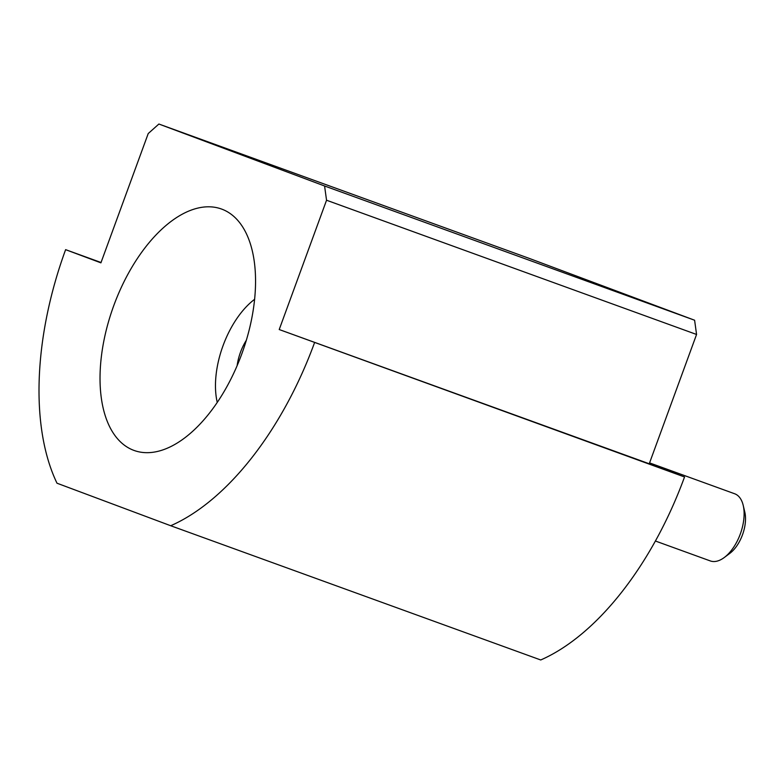 <?xml version="1.0" encoding="UTF-8"?>
<svg xmlns="http://www.w3.org/2000/svg" width="784" height="784" viewBox="0 0 784 784"><rect width="100%" height="100%" fill="white"/><g stroke="black" fill="none" stroke-linecap="round" stroke-linejoin="round"><path stroke-width="1.18" d="M649.573 462.893L734.647 493.753A35.721 19.041 109.9 0 1 743.203 505.337A35.721 19.041 109.9 0 1 724.269 557.512A35.721 19.041 109.9 0 1 710.284 560.923L655.385 541.009M743.203 505.337L744.8 512.07A28.283 15.072 109.9 0 1 729.816 553.377L724.269 557.512M65.621 249.655L100.911 262.846L148.225 133.545L158.887 124.029L528.916 258.269L694.604 320.225L696.564 334.464L649.25 463.775L684.54 476.966A249.332 132.859 109.9 0 1 540.725 659.971L170.696 525.731L56.997 483.209A249.332 132.859 109.9 0 1 65.621 249.655L101.038 262.503M158.887 124.029L324.576 185.984L326.546 200.234L279.222 329.535L649.25 463.775M696.564 334.464L326.546 200.234M324.576 185.984L694.604 320.225M279.222 329.535L684.54 476.966M314.521 342.726A249.332 132.859 109.9 0 1 170.696 525.731M113.709 305.78A128.39 68.414 109.9 0 1 221.578 209.054A128.39 68.414 109.9 0 1 242.099 353.074A128.39 68.414 109.9 0 1 134.005 450.428A128.39 68.414 109.9 0 1 113.709 305.78M237.131 365.658A35.721 19.041 109.9 0 1 240.472 352.281A35.721 19.041 109.9 0 1 246.362 340.227M217.246 402.378A70.707 37.681 109.9 0 1 223.019 345.754A70.707 37.681 109.9 0 1 254.643 299.292"/></g></svg>
